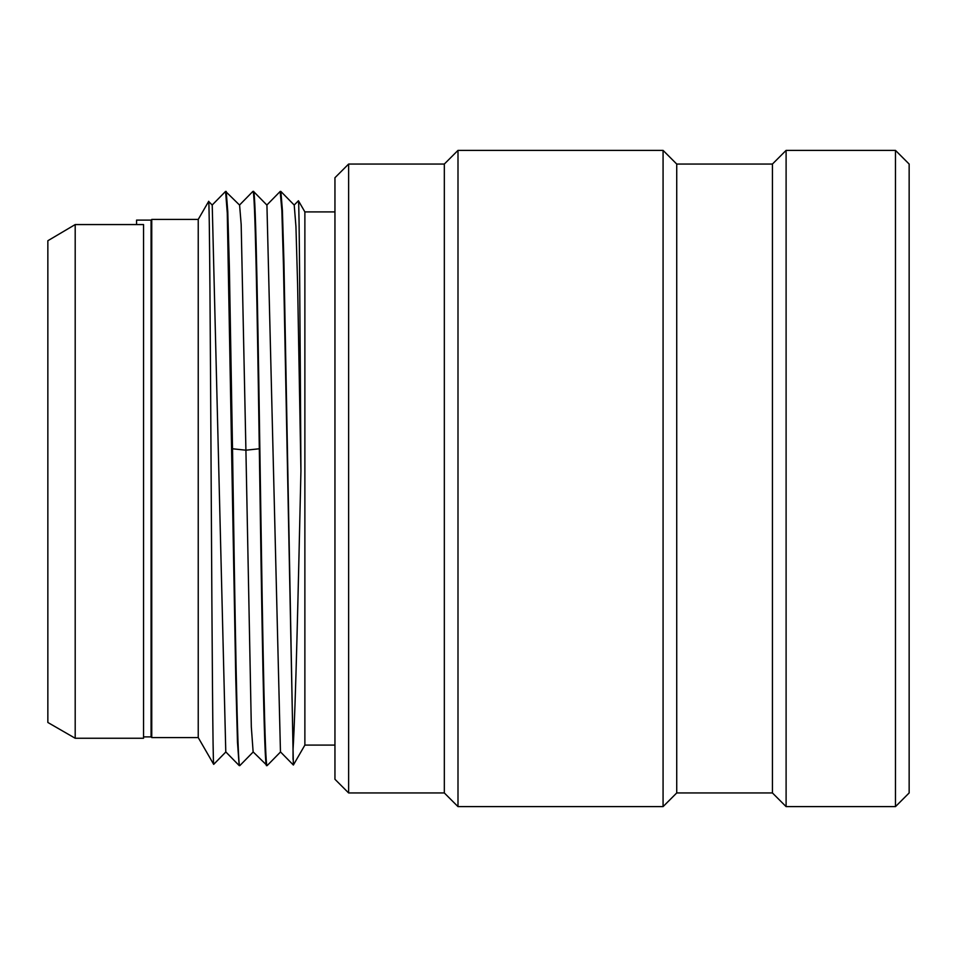 <?xml version="1.0" encoding="UTF-8"?>
<svg xmlns="http://www.w3.org/2000/svg" width="957" height="957" viewBox="0 0 957 957"><rect width="100%" height="100%" fill="white"/><g stroke="black" fill="none" stroke-linecap="round" stroke-linejoin="round"><path stroke-width="1.44" d="M786.104 806.619L786.104 150.381L895.477 150.381L909.15 164.054L909.15 792.946L895.477 806.619L786.104 806.619L772.431 792.946L676.731 792.946L663.069 806.619L457.996 806.619L444.323 792.946L348.623 792.946L348.623 164.054L444.323 164.054L444.323 792.946M895.477 150.381L895.477 806.619M786.104 150.381L772.431 164.054L772.431 792.946M772.431 164.054L676.731 164.054L676.731 792.946M676.731 164.054L663.069 150.381L663.069 806.619M663.069 150.381L457.996 150.381L457.996 806.619M457.996 150.381L444.323 164.054M348.623 164.054L334.95 177.727L334.95 779.273L348.623 792.946M334.95 745.096L304.876 745.096L293.368 765.026L283.451 265.245L281.86 210.492L280.174 191.46M334.95 211.904L304.876 211.904L304.876 745.096M304.876 211.904L298.44 200.755C299.266 198.685 300.091 327.366 300.929 471.047C298.273 587.73 295.653 707.39 293.033 749.821L293.033 759.451M267.266 765.492L267.135 765.6C264.957 769.033 262.768 643.295 260.579 496.527C258.211 337.055 255.842 186.89 253.473 191.4L266.931 205.109L280.461 751.891L293.368 765.026M280.269 191.4L280.88 191.436L282.399 210.301L283.918 261.512L293.033 749.821M239.884 765.54L239.8 765.6C237.372 770.505 234.944 611.822 232.515 448.773L245.913 450.197L251.32 726.901L253.126 751.891L267.135 765.6M294.218 205.073L295.94 226.474L297.603 284.121L300.929 471.047M252.827 191.472L252.923 191.4C255.052 188.278 257.182 306.599 259.311 448.773C261.74 611.822 264.168 770.505 266.596 765.6M294.134 205.109L298.44 200.755M239.8 765.6L239.178 765.564L237.48 742.261L235.781 679.171L227.276 213.052L225.577 191.4L212.107 205.109M212.227 205.085L225.78 751.891L239.19 765.564M225.577 191.4L239.597 205.109L241.176 224.476L245.913 450.197L259.311 448.773M226.199 191.436L227.778 211.724L229.357 266.752L232.515 448.773M198.231 219.428L208.626 201.437C209.499 195.407 210.384 340.465 211.258 497.042C212.071 640.987 212.885 766.258 213.686 764.344L198.231 737.572L151.756 737.572L151.756 219.428L198.231 219.428L198.231 737.572M136.564 224.56L136.564 220.11L151.074 220.11L151.756 219.428M151.074 220.11L151.074 736.89L151.756 737.572M143.55 224.56L143.55 738.254L75.196 738.254L75.196 224.56L143.55 224.56M47.85 240.733L75.196 224.56L47.85 240.733L47.85 722.475L75.196 738.254M267.194 765.552L280.604 751.879M280.88 191.46L294.278 205.133M239.86 765.564L253.27 751.891M266.788 205.109L280.198 191.436M252.863 191.436L239.453 205.121M213.71 764.344L225.924 751.891M208.65 201.437L212.251 205.109M143.55 736.89L151.074 736.89"/></g></svg>
